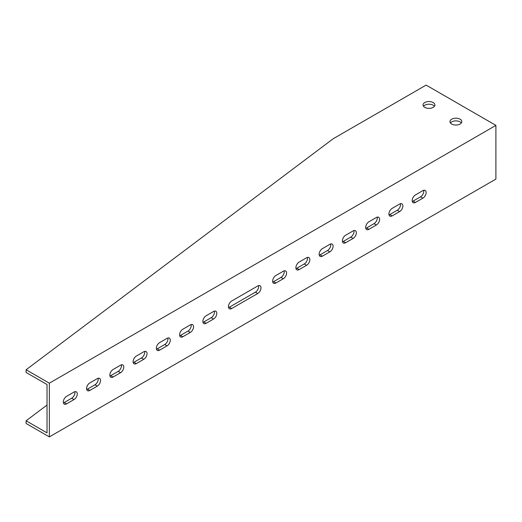 <?xml version="1.0" encoding="UTF-8"?>
<svg xmlns="http://www.w3.org/2000/svg" width="522" height="522" viewBox="0 0 522 522"><rect width="100%" height="100%" fill="white"/><g stroke="black" fill="none" stroke-linecap="round" stroke-linejoin="round"><path stroke-width="0.78" d="M97.268 386.143L89.823 390.443A4.607 2.656 -60 0 1 87.52 390.671A4.607 2.656 -60 0 1 86.815 386.978A4.607 2.656 -60 0 1 89.823 382.92L97.268 378.626A4.607 2.656 -60 0 1 99.571 378.398A4.607 2.656 -60 0 1 100.276 382.084A4.607 2.656 -60 0 1 97.268 386.143L94.939 384.799L87.5 389.099A4.607 2.656 -60 0 1 86.678 389.451M143.785 359.293L136.34 363.586A4.607 2.656 -60 0 1 134.037 363.814A4.607 2.656 -60 0 1 133.332 360.128A4.607 2.656 -60 0 1 136.34 356.069L143.785 351.769A4.607 2.656 -60 0 1 146.082 351.541A4.607 2.656 -60 0 1 146.793 355.234A4.607 2.656 -60 0 1 143.785 359.293L141.455 357.948L134.017 362.242A4.607 2.656 -60 0 1 133.188 362.594M190.295 332.436L182.857 336.729A4.607 2.656 -60 0 1 180.553 336.958A4.607 2.656 -60 0 1 179.849 333.271A4.607 2.656 -60 0 1 182.857 329.212L190.295 324.912A4.607 2.656 -60 0 1 192.598 324.684A4.607 2.656 -60 0 1 193.303 328.377A4.607 2.656 -60 0 1 190.295 332.436L187.972 331.092L180.527 335.392A4.607 2.656 -60 0 1 179.705 335.744M422.872 198.158A4.607 2.656 120 0 0 425.88 194.099A4.607 2.656 120 0 0 425.176 190.413A4.607 2.656 120 0 0 422.872 190.641L415.427 194.934A4.607 2.656 120 0 0 412.419 198.993A4.607 2.656 120 0 0 413.124 202.686A4.607 2.656 120 0 0 415.427 202.458L422.872 198.158L420.543 196.814A4.607 2.656 120 0 0 423.694 190.289M399.617 211.586A4.607 2.656 120 0 0 402.625 207.528A4.607 2.656 120 0 0 401.914 203.841A4.607 2.656 120 0 0 399.617 204.069L392.172 208.363A4.607 2.656 120 0 0 389.164 212.421A4.607 2.656 120 0 0 389.869 216.115A4.607 2.656 120 0 0 392.172 215.886L399.617 211.586L397.288 210.242A4.607 2.656 120 0 0 400.439 203.71M376.355 225.015A4.607 2.656 120 0 0 379.363 220.956A4.607 2.656 120 0 0 378.659 217.269A4.607 2.656 120 0 0 376.355 217.498L368.917 221.791A4.607 2.656 120 0 0 365.909 225.85A4.607 2.656 120 0 0 366.614 229.536A4.607 2.656 120 0 0 368.917 229.308L376.355 225.015L374.033 223.67A4.607 2.656 120 0 0 377.184 217.139M353.1 238.443A4.607 2.656 120 0 0 356.108 234.385A4.607 2.656 120 0 0 355.404 230.691A4.607 2.656 120 0 0 353.1 230.92L345.655 235.22A4.607 2.656 120 0 0 342.647 239.278A4.607 2.656 120 0 0 343.352 242.965A4.607 2.656 120 0 0 345.655 242.737L353.1 238.443L350.771 237.099A4.607 2.656 120 0 0 353.923 230.567M329.839 251.872A4.607 2.656 120 0 0 332.853 247.813A4.607 2.656 120 0 0 332.142 244.12A4.607 2.656 120 0 0 329.839 244.348L322.4 248.648A4.607 2.656 120 0 0 319.392 252.707A4.607 2.656 120 0 0 320.097 256.393A4.607 2.656 120 0 0 322.4 256.165L329.839 251.872L327.516 250.527A4.607 2.656 120 0 0 330.667 243.996M49.355 385.875L49.355 436.901L495.9 179.092L495.9 125.384L49.355 383.187L49.355 385.875M257.744 293.495A4.607 2.656 120 0 0 260.752 289.436A4.607 2.656 120 0 0 260.047 285.749A4.607 2.656 120 0 0 257.744 285.978L231.696 301.011A4.607 2.656 120 0 0 228.688 305.07A4.607 2.656 120 0 0 229.393 308.763A4.607 2.656 120 0 0 231.696 308.535L257.744 293.495L255.421 292.15A4.607 2.656 120 0 0 258.566 285.619M283.329 278.722A4.607 2.656 120 0 0 286.337 274.67A4.607 2.656 120 0 0 285.632 270.977A4.607 2.656 120 0 0 283.329 271.205L275.884 275.499A4.607 2.656 120 0 0 272.875 279.557A4.607 2.656 120 0 0 273.58 283.25A4.607 2.656 120 0 0 275.884 283.022L283.329 278.722L280.999 277.384A4.607 2.656 120 0 0 284.151 270.853M306.584 265.3A4.607 2.656 120 0 0 309.592 261.241A4.607 2.656 120 0 0 308.887 257.548A4.607 2.656 120 0 0 306.584 257.777L299.145 262.077A4.607 2.656 120 0 0 296.137 266.129A4.607 2.656 120 0 0 296.842 269.822A4.607 2.656 120 0 0 299.145 269.593L306.584 265.3L304.261 263.956A4.607 2.656 120 0 0 307.406 257.424M213.557 319.007L206.112 323.301A4.607 2.656 -60 0 1 203.808 323.529A4.607 2.656 -60 0 1 203.104 319.842A4.607 2.656 -60 0 1 206.112 315.784L213.557 311.49A4.607 2.656 -60 0 1 215.86 311.262A4.607 2.656 -60 0 1 216.565 314.949A4.607 2.656 -60 0 1 213.557 319.007L211.227 317.663L203.789 321.963A4.607 2.656 -60 0 1 202.96 322.315M167.04 345.864L159.595 350.158A4.607 2.656 -60 0 1 157.298 350.386A4.607 2.656 -60 0 1 156.587 346.699A4.607 2.656 -60 0 1 159.595 342.641L167.04 338.341A4.607 2.656 -60 0 1 169.343 338.112A4.607 2.656 -60 0 1 170.048 341.806A4.607 2.656 -60 0 1 167.04 345.864L164.717 344.52L157.272 348.813A4.607 2.656 -60 0 1 156.45 349.172M120.523 372.715L113.085 377.014A4.607 2.656 -60 0 1 110.781 377.243A4.607 2.656 -60 0 1 110.077 373.55A4.607 2.656 -60 0 1 113.085 369.498L120.523 365.198A4.607 2.656 -60 0 1 122.827 364.969A4.607 2.656 -60 0 1 123.531 368.662A4.607 2.656 -60 0 1 120.523 372.715L118.2 371.377L110.755 375.67A4.607 2.656 -60 0 1 109.933 376.023M74.013 399.571L66.568 403.871A4.607 2.656 -60 0 1 64.265 404.1A4.607 2.656 -60 0 1 63.56 400.407A4.607 2.656 -60 0 1 66.568 396.348L74.013 392.055A4.607 2.656 -60 0 1 76.31 391.826A4.607 2.656 -60 0 1 77.021 395.513A4.607 2.656 -60 0 1 74.013 399.571L71.684 398.227L64.245 402.527A4.607 2.656 -60 0 1 63.416 402.88M98.09 378.274A4.607 2.656 -60 0 1 94.939 384.799M144.607 351.417A4.607 2.656 -60 0 1 141.455 357.948M191.124 324.56A4.607 2.656 -60 0 1 187.972 331.092M412.282 201.466A4.607 2.656 120 0 0 413.104 201.114L420.543 196.814M389.021 214.894A4.607 2.656 120 0 0 389.849 214.542L397.288 210.242M365.765 228.323A4.607 2.656 120 0 0 366.588 227.97L374.033 223.67M342.51 241.751A4.607 2.656 120 0 0 343.332 241.399L350.771 237.099M319.249 255.18A4.607 2.656 120 0 0 320.071 254.821L327.516 250.527M495.9 125.384L426.128 85.099L333.101 138.806L26.1 369.765L26.1 372.447L47.032 384.531L47.032 432.875L26.1 420.791L26.1 423.472L49.355 436.901M228.545 307.543A4.607 2.656 120 0 0 229.367 307.19L255.421 292.15M272.732 282.03A4.607 2.656 120 0 0 273.561 281.678L280.999 277.384M295.994 268.602A4.607 2.656 120 0 0 296.816 268.249L304.261 263.956M214.379 311.132A4.607 2.656 -60 0 1 211.227 317.663M167.862 337.988A4.607 2.656 -60 0 1 164.717 344.52M121.352 364.845A4.607 2.656 -60 0 1 118.2 371.377M74.835 391.702A4.607 2.656 -60 0 1 71.684 398.227M26.1 369.765L49.355 383.187M424.791 107.375A5.918 3.419 0 0 0 431.244 108.113A5.918 3.419 0 0 0 434.898 104.955A5.918 3.419 0 0 0 428.98 101.536A5.918 3.419 0 0 0 423.061 104.955A5.918 3.419 0 0 0 424.791 107.375M451.713 124.04A5.918 3.419 0 0 0 458.166 124.778A5.918 3.419 0 0 0 461.82 121.619A5.918 3.419 0 0 0 455.895 118.2A5.918 3.419 0 0 0 449.977 121.619A5.918 3.419 0 0 0 451.713 124.04M423.538 106.299A5.918 3.419 180 0 1 428.98 104.224A5.918 3.419 180 0 1 434.421 106.299M450.453 122.964A5.918 3.419 180 0 1 455.895 120.889A5.918 3.419 180 0 1 461.344 122.964M26.1 420.791L47.032 405.039M229.367 307.19L231.696 308.535M273.561 281.678L275.884 283.022M296.816 268.249L299.145 269.593M320.071 254.821L322.4 256.165M343.332 241.399L345.655 242.737M366.588 227.97L368.917 229.308M389.849 214.542L392.172 215.886M413.104 201.114L415.427 202.458M203.789 321.963L206.112 323.301M180.527 335.392L182.857 336.729M157.272 348.813L159.595 350.158M134.017 362.242L136.34 363.586M110.755 375.67L113.085 377.014M87.5 389.099L89.823 390.443M64.245 402.527L66.568 403.871"/></g></svg>
